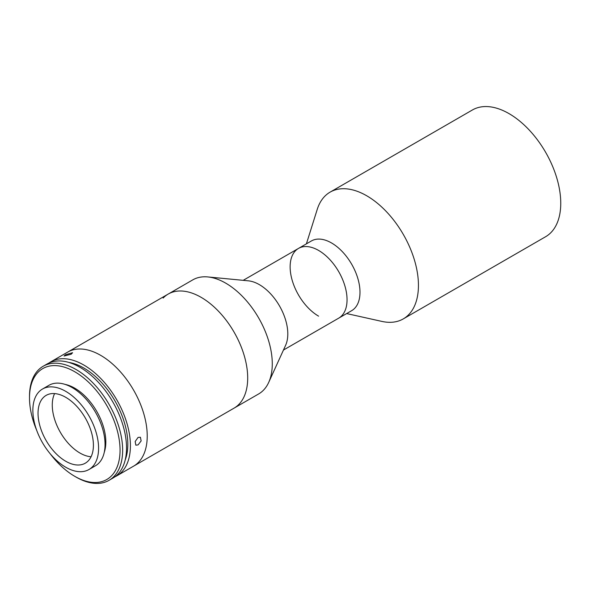 <?xml version="1.0" encoding="UTF-8"?>
<svg xmlns="http://www.w3.org/2000/svg" width="590" height="590" viewBox="0 0 590 590"><rect width="100%" height="100%" fill="white"/><g stroke="black" fill="none" stroke-linecap="round" stroke-linejoin="round"><path stroke-width="0.89" d="M306.402 243.847L317.228 209.413A73.182 42.251 60 0 1 330.098 192.141A73.182 42.251 60 0 1 366.692 195.762A73.182 42.251 60 0 1 414.505 260.256A73.182 42.251 60 0 1 403.287 318.895A73.182 42.251 60 0 1 381.885 321.41L346.655 313.57M330.098 192.141L472.413 109.976A73.182 42.251 60 0 1 509 113.605A73.182 42.251 60 0 1 556.812 178.091A73.182 42.251 60 0 1 545.595 236.738L403.287 318.895M318.593 316.151A40.253 23.239 60 0 1 292.301 280.685A40.253 23.239 60 0 1 298.466 248.434L311.402 240.963A40.253 23.239 60 0 1 331.528 242.955A40.253 23.239 60 0 1 357.828 278.421A40.253 23.239 60 0 1 351.655 310.679L338.719 318.15A40.253 23.239 60 0 0 344.885 285.892A40.253 23.239 60 0 0 318.593 250.426A40.253 23.239 60 0 0 298.466 248.434A40.253 23.239 60 0 1 336.949 268.774A40.253 23.239 60 0 1 341.809 315.702A40.253 23.239 60 0 1 338.719 318.15L283.451 350.054M163.135 298.068A65.866 38.026 60 0 1 168.194 294.071A65.866 38.026 60 0 1 231.169 327.362A65.866 38.026 60 0 1 239.112 404.15A65.866 38.026 60 0 1 234.053 408.147L258.634 393.958A65.866 38.026 60 0 0 263.693 389.961A65.866 38.026 60 0 0 268.693 382.423A65.866 38.026 60 0 0 258.634 317.907A65.866 38.026 60 0 0 207.791 276.931A65.866 38.026 60 0 0 192.775 279.874L168.194 294.071A65.866 38.026 60 0 1 201.124 297.331A65.866 38.026 60 0 1 244.149 355.372A65.866 38.026 60 0 1 234.053 408.147L133.583 466.159A65.866 38.026 60 0 0 143.68 413.376A65.866 38.026 60 0 0 100.654 355.335A65.866 38.026 60 0 1 143.68 413.376A65.866 38.026 60 0 1 133.583 466.159L116.768 475.865A65.866 38.026 60 0 1 114.77 476.89M207.791 276.931L248.397 280.84A40.253 23.239 60 0 1 279.468 305.878A40.253 23.239 60 0 1 285.612 345.305L268.693 382.423M49.022 363.005A65.866 38.026 60 0 1 50.902 361.781L67.725 352.075A65.866 38.026 60 0 1 100.654 355.335A65.866 38.026 60 0 0 67.725 352.075L168.194 294.071M138.06 437.433L140.405 437.242L141.143 440.922L138.06 444.904L135.825 445.162L135.169 441.519L138.06 437.433M50.902 361.781A65.866 38.026 60 0 1 83.839 365.048A65.866 38.026 60 0 1 126.865 423.089A65.866 38.026 60 0 1 116.768 475.865M65.564 354.723L72.592 352.724L71.169 354.221L64.067 356.028L65.564 354.723M68.801 362.415A62.208 35.916 60 0 1 83.839 368.035A62.208 35.916 60 0 1 125.176 460.045M29.5 397.911L29.5 396.414A65.866 38.026 60 0 1 43.144 366.265A65.866 38.026 60 0 1 76.073 369.524A65.866 38.026 60 0 1 119.099 427.566A65.866 38.026 60 0 1 109.003 480.349A65.866 38.026 60 0 1 76.073 477.081L74.783 476.337A64.037 36.971 -120 0 0 120.058 450.192A64.037 36.971 -120 0 0 74.783 371.766A64.037 36.971 -120 0 0 29.5 397.911A64.037 36.971 -120 0 0 36.809 430.612M43.144 366.265L47.023 364.023A65.866 38.026 60 0 1 79.952 367.29A65.866 38.026 60 0 1 122.986 425.331A65.866 38.026 60 0 1 112.889 478.106L109.003 480.349M65.07 384.392A43.911 25.348 60 0 1 74.783 388.198A43.911 25.348 60 0 1 104.268 452.294M50.113 453.658A64.037 36.971 -120 0 0 74.783 476.337L76.073 477.081M91.074 456.763A39.154 22.604 60 0 1 79.952 453.031A39.154 22.604 60 0 1 54.605 393.582M65.726 461.247A39.154 22.604 60 0 1 40.15 426.747A39.154 22.604 60 0 1 46.145 395.374A39.154 22.604 60 0 1 65.726 397.313A39.154 22.604 60 0 1 91.303 431.814A39.154 22.604 60 0 1 85.299 463.187A39.154 22.604 60 0 1 65.726 461.247M65.726 391.34A46.47 26.83 60 0 1 96.082 432.286A46.47 26.83 60 0 1 88.957 469.529A46.47 26.83 60 0 1 65.726 467.228A46.47 26.83 60 0 1 35.363 426.275A46.47 26.83 60 0 1 42.487 389.039A46.47 26.83 60 0 1 65.726 391.34M42.487 389.039L48.955 385.3A46.47 26.83 60 0 1 72.194 387.601A46.47 26.83 60 0 1 102.549 428.554A46.47 26.83 60 0 1 95.425 465.79L88.957 469.529M243.198 280.339L298.466 248.434"/></g></svg>
